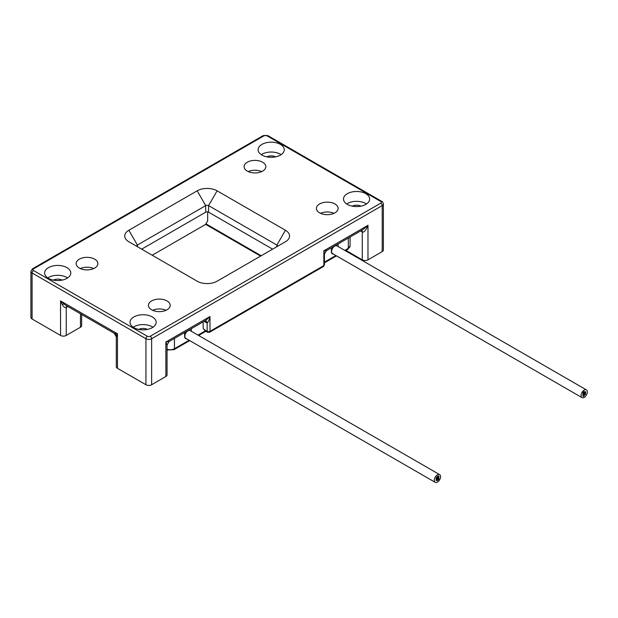 <?xml version="1.0" encoding="UTF-8"?>
<svg xmlns="http://www.w3.org/2000/svg" width="618" height="618" viewBox="0 0 618 618"><rect width="100%" height="100%" fill="white"/><g stroke="black" fill="none" stroke-linecap="round" stroke-linejoin="round"><path stroke-width="0.93" d="M338.108 243.932L338.108 246.536M331.395 247.81L331.395 251.673A4.751 2.742 120 0 0 332.376 253.851A4.751 2.742 120 0 0 333.365 254.068M207.679 211.881L207.679 220.78L205.578 224.427L152.206 255.242M184.627 332.546L184.627 336.408A4.751 2.742 -60 0 0 185.609 338.587A4.751 2.742 -60 0 0 186.597 338.803M191.341 328.668L191.341 331.271M323.43 266.512A2.016 1.159 -120 0 0 323.847 265.593A2.016 1.159 0 0 0 324.442 264.774L323.43 266.512L209.572 332.252A2.016 1.159 60 0 0 209.989 331.333L209.989 316.54L205.771 320.34L169.062 341.53L165.863 342.017L209.989 316.54C209.023 320.425 208.073 322.542 207.138 322.905A4.025 2.835 105.6 0 0 205.377 320.672L205.377 320.672A4.025 2.835 105.6 0 0 205.246 320.642M169.062 341.53L167.045 345.022L167.045 374.887A4.025 2.325 180 0 1 165.863 376.524L151.634 384.744L151.634 338.726L382.202 205.609A4.025 2.325 0 0 0 383.384 203.963L383.384 249.981A4.025 2.325 180 0 1 382.202 251.626L367.973 259.846A4.025 2.325 180 0 1 362.279 259.846L345.933 250.406M325.987 250.29C327.123 250.715 326.412 250.885 323.847 250.8L324.442 254.091L324.442 264.774M324.442 254.091L326.404 250.692L363.114 229.494L367.973 225.331L367.973 259.846M360.611 230.939L362.279 231.904C363.886 232.77 365.786 230.576 367.973 225.331L323.847 250.8L323.847 265.593L209.989 331.333A2.016 1.159 0 0 1 207.138 331.333L207.138 322.905A8.049 4.65 -120 0 1 205.717 322.295A4.025 2.325 120 0 0 205.176 320.68M285.423 230.259A14.09 8.134 180 0 1 285.423 241.762L217.103 281.205A14.09 8.134 180 0 1 197.181 281.205L128.861 241.762A14.09 8.134 180 0 1 128.861 230.259L197.181 190.815A14.09 8.134 180 0 1 217.103 190.815L285.423 230.259L276.879 245.052A2.016 1.159 180 0 1 277.474 245.871A2.016 1.159 180 0 1 276.903 246.682M79.328 268.058A10.869 6.273 0 0 0 91.178 269.417A10.869 6.273 0 0 0 97.883 263.623A10.869 6.273 0 0 0 94.701 259.181A10.869 6.273 0 0 0 82.858 257.822A10.869 6.273 0 0 0 76.145 263.623A10.869 6.273 0 0 0 79.328 268.058M151.634 309.803A10.869 6.273 0 0 0 163.476 311.163A10.869 6.273 0 0 0 170.189 305.362A10.869 6.273 0 0 0 167.007 300.927A10.869 6.273 0 0 0 155.157 299.568A10.869 6.273 0 0 0 148.451 305.362A10.869 6.273 0 0 0 151.634 309.803M247.277 171.093A10.869 6.273 0 0 0 259.12 172.461A10.869 6.273 0 0 0 265.833 166.659A10.869 6.273 0 0 0 262.65 162.225A10.869 6.273 0 0 0 250.808 160.865A10.869 6.273 0 0 0 244.095 166.659A10.869 6.273 0 0 0 247.277 171.093M319.583 212.839A10.869 6.273 0 0 0 331.426 214.199A10.869 6.273 0 0 0 338.131 208.405A10.869 6.273 0 0 0 334.948 203.963A10.869 6.273 0 0 0 323.106 202.604A10.869 6.273 0 0 0 316.393 208.405A10.869 6.273 0 0 0 319.583 212.839M48.443 278.332A13.086 7.555 0 0 0 62.704 279.969A13.086 7.555 0 0 0 70.784 272.986A13.086 7.555 0 0 0 66.953 267.648A13.086 7.555 0 0 0 52.692 266.01A13.086 7.555 0 0 0 44.612 272.986A13.086 7.555 0 0 0 48.443 278.332M133.843 327.633A13.086 7.555 0 0 0 148.104 329.27A13.086 7.555 0 0 0 156.176 322.295A13.086 7.555 0 0 0 152.345 316.949A13.086 7.555 0 0 0 138.084 315.311A13.086 7.555 0 0 0 130.012 322.295A13.086 7.555 0 0 0 133.843 327.633M261.939 155.072A13.086 7.555 0 0 0 276.192 156.709A13.086 7.555 0 0 0 284.272 149.734A13.086 7.555 0 0 0 280.441 144.388A13.086 7.555 0 0 0 266.18 142.75A13.086 7.555 0 0 0 258.108 149.734A13.086 7.555 0 0 0 261.939 155.072M347.331 204.373A13.086 7.555 0 0 0 361.592 206.01A13.086 7.555 0 0 0 369.664 199.035A13.086 7.555 0 0 0 365.833 193.697A13.086 7.555 0 0 0 351.58 192.059A13.086 7.555 0 0 0 343.5 199.035A13.086 7.555 0 0 0 347.331 204.373M151.634 384.744A4.025 2.325 180 0 1 145.941 384.744L117.474 368.313A4.025 2.325 180 0 1 116.3 366.667L116.3 336.802L114.284 333.318L65.408 305.099L60.549 300.927L62.348 304.813C63.901 307.169 65.199 308.065 66.234 307.501L66.234 335.443A4.025 2.325 180 0 1 60.541 335.443L32.082 319.004A4.025 2.325 180 0 1 30.9 317.366L30.9 271.348A4.025 2.325 0 0 0 32.082 272.986L145.941 338.726A4.025 2.325 0 0 0 151.634 338.726A2.016 1.159 60 0 0 150.213 336.262L380.781 203.144A2.016 1.159 0 0 0 380.781 201.499A2.016 1.159 -60 0 1 381.785 201.398C382.449 201.437 382.975 202.295 383.384 203.963M167.045 345.022L165.863 342.017L165.863 376.524M114.284 333.318L117.474 333.797L116.3 336.802M81.646 314.477L81.646 325.578A4.025 2.325 180 0 1 80.471 327.223L66.234 335.443M62.055 280.108A6.443 3.716 0 0 0 53.341 280.108M47.787 277.922A13.086 7.555 0 0 1 66.953 277.513A13.086 7.555 180 0 1 67.609 277.922M203.87 329.44L207.138 331.333A2.016 1.159 -60 0 0 207.555 332.252L205.292 330.947L203.16 328.212L203.16 321.847M147.455 329.417A6.443 3.716 0 0 0 138.733 329.417M133.179 327.223A13.086 7.555 0 0 1 152.345 326.814A13.086 7.555 180 0 1 153.009 327.223M275.543 156.856A6.443 3.716 0 0 0 266.829 156.856M261.275 154.662A13.086 7.555 0 0 1 280.441 154.253A13.086 7.555 180 0 1 281.097 154.662M128.861 230.259L137.405 245.052L137.405 246.698A2.016 1.159 180 0 1 136.81 245.871A2.016 1.159 180 0 1 137.405 245.052L205.717 205.609A2.016 1.159 180 0 1 208.567 205.609L276.879 245.052L276.879 246.698M272.615 249.162L208.567 212.183A2.016 1.159 0 0 0 205.717 212.183L141.669 249.162M166.041 310.298A10.869 6.273 0 0 0 152.592 310.298M93.743 268.552A10.869 6.273 0 0 0 80.294 268.552M333.99 213.334A10.869 6.273 0 0 0 320.541 213.334M261.684 171.588A10.869 6.273 0 0 0 248.243 171.588M366.497 203.963A13.086 7.555 180 0 0 365.833 203.554A13.086 7.555 0 0 0 346.675 203.963M360.943 206.157A6.443 3.716 0 0 0 352.229 206.157M438.618 477.799L438.873 476.941L438.618 477.799M437.428 474.856A4.45 2.565 120 0 0 434.524 478.772A4.45 2.565 120 0 0 435.203 482.334A4.45 2.565 120 0 0 437.428 482.117A4.45 2.565 120 0 0 440.333 478.201A4.45 2.565 120 0 0 439.653 474.632A4.45 2.565 120 0 0 437.428 474.856M438.842 475.968L438.332 476.857L438.842 475.968L437.791 476.022L436.177 477.845L436.123 480.526M438.88 476.486L438.896 476.965M438.896 477.49L438.88 477.984M438.88 478.479L438.88 478.904M437.567 480.634L437.096 480.595M439.653 474.632L190.205 330.622A4.45 2.565 120 0 0 187.988 330.839A4.45 2.565 120 0 0 185.076 334.755A4.45 2.565 120 0 0 185.763 338.324L435.203 482.334M437.135 479.738L436.88 480.603L437.135 479.738M437.861 479.8L437.606 480.657L437.861 479.8M438.587 479.738L438.842 478.873L438.587 479.738M436.416 479.692L436.161 480.549L436.416 479.692M436.408 478.741L436.154 479.599L436.408 478.741M436.416 477.745L436.161 478.602L436.416 477.745M437.861 476.061L437.606 476.926L437.861 476.061M437.135 478.656L437.389 477.799L437.135 478.656M437.135 479.63L437.389 478.772L437.135 479.63M437.861 478.734L438.116 477.876L437.861 478.734M437.135 477.737L437.389 476.872L437.135 477.737M437.861 479.692L438.116 478.826L437.861 479.692M437.861 477.745L438.116 476.88L437.861 477.745M438.587 478.819L438.842 477.953L438.587 478.819M583.153 394.516L582.898 395.373L583.153 394.516M585.57 391.75L583.832 391.642L582.99 392.631L582.89 396.323M584.195 397.382A4.45 2.565 120 0 0 587.1 393.465A4.45 2.565 120 0 0 586.42 389.896A4.45 2.565 120 0 0 584.195 390.12A4.45 2.565 120 0 0 581.291 394.037A4.45 2.565 120 0 0 581.971 397.598A4.45 2.565 120 0 0 584.195 397.382M585.625 392.33L585.625 392.724M585.64 393.264L585.625 393.728M583.624 396.269L583.207 396.3M586.42 389.896L336.972 245.887A4.45 2.565 120 0 0 334.755 246.103A4.45 2.565 120 0 0 331.843 250.02A4.45 2.565 120 0 0 332.53 253.589L581.971 397.598M584.628 392.577L584.883 391.719L584.628 392.577M583.902 392.523L584.164 391.657L583.902 392.523M583.176 392.584L582.921 393.442L583.176 392.584M585.354 392.631L585.609 391.766L585.099 392.654L585.493 392.693M585.362 393.581L585.617 392.716L585.362 393.581M585.354 394.578L585.609 393.72L585.354 394.578M583.902 396.254L584.164 395.396L583.902 396.254M583.176 395.489L582.921 396.347L583.176 395.489M584.628 393.666L584.373 394.523L584.628 393.666M584.628 392.685L584.373 393.55L584.628 392.685M583.902 393.581L583.647 394.446L583.902 393.581M584.628 394.585L584.373 395.443L584.628 394.585M583.902 392.631L583.647 393.488L583.902 392.631M583.902 394.578L583.647 395.435L583.902 394.578M583.176 393.504L582.921 394.361L583.176 393.504M348.305 238.046L348.305 248.351L344.782 250.39M335.883 255.528L324.442 262.132M350.074 245.887A6.041 3.484 180 0 1 348.305 248.351A2.016 1.159 -120 0 1 347.888 249.278L350.074 245.887L350.074 237.026M174.438 338.432L174.438 348.737L189.116 340.263M198.015 335.126L205.269 330.931M380.781 203.144A2.016 1.159 60 0 1 382.202 205.609L382.202 251.626M362.279 259.846L362.279 231.904A4.025 2.325 120 0 0 361.739 230.29M380.781 201.499L266.922 135.759A2.016 1.159 0 0 0 264.071 135.759L33.503 268.884A2.016 1.159 0 0 0 33.503 270.522L147.362 336.262A2.016 1.159 0 0 0 150.213 336.262M33.503 270.522A2.016 1.159 120 0 0 32.082 272.986L32.082 319.004M33.503 268.884A2.016 1.159 -120 0 0 32.499 268.784L263.067 135.666L267.926 135.666L381.785 201.398M147.362 336.262A2.016 1.159 120 0 0 145.941 338.726L145.941 384.744M60.541 335.443L60.549 300.927L117.474 333.797L117.474 368.313M115.01 333.573A4.025 3.924 -120 0 1 116.431 336.045M63.77 303.994A4.025 0.881 -48.4 0 0 62.348 304.813M67.903 306.536L66.234 307.501L66.775 305.887M80.471 313.797L80.471 327.223M204.048 321.329L205.717 322.295M264.071 135.759A2.016 1.159 -120 0 0 263.067 135.666M266.922 135.759A2.016 1.159 -60 0 1 267.926 135.666M217.103 190.815L208.567 205.609L208.567 212.183M197.181 190.815L205.717 205.609L205.717 212.183M261.198 255.752L205.918 223.832M167.045 349.255A6.041 3.484 0 0 0 174.438 348.737A2.016 1.159 -120 0 1 174.021 349.657L189.703 340.603M30.9 271.348L32.499 268.784M207.555 332.252L209.572 332.252M167.045 350.02L174.021 349.657M198.602 335.466L205.864 331.271M324.442 262.812L336.47 255.867M345.369 250.73L347.888 249.278M205.624 224.342L260.611 256.091M437.606 476.926L437.181 476.679M436.455 477.513L436.88 477.76M583.647 392.546L583.245 392.314"/></g></svg>
